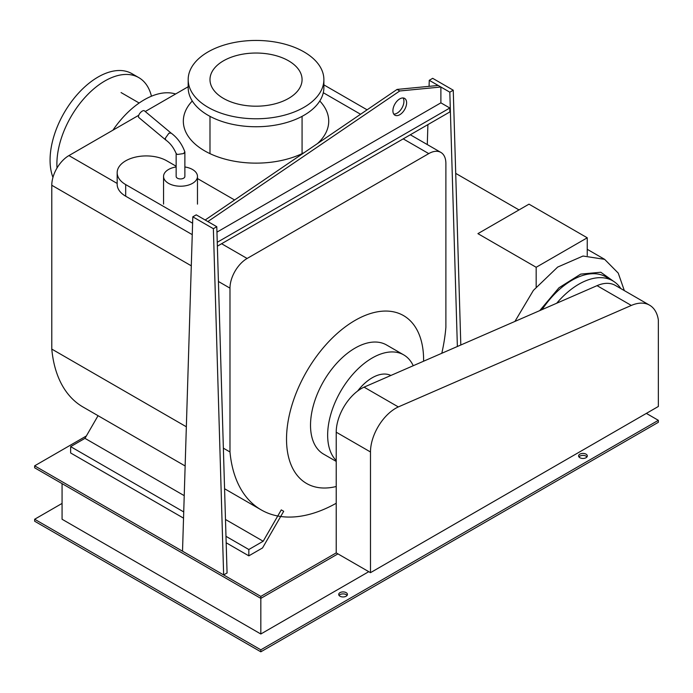 <?xml version="1.0" encoding="UTF-8"?>
<svg xmlns="http://www.w3.org/2000/svg" width="693" height="693" viewBox="0 0 693 693"><rect width="100%" height="100%" fill="white"/><g stroke="black" fill="none" stroke-linecap="round" stroke-linejoin="round"><path stroke-width="1.04" d="M392.905 110.759A9.693 5.596 -60 0 1 397.141 101.005A9.693 5.596 -60 0 1 404.608 98.406A9.693 5.596 -60 0 1 406.618 102.841A9.693 5.596 -60 0 1 402.382 112.604A9.693 5.596 -60 0 1 394.915 115.194A9.693 5.596 -60 0 1 392.905 110.759M393.763 114.094A9.693 5.596 120 0 0 403.932 101.291A9.693 5.596 120 0 0 403.075 97.964M216.952 232.129L440.887 102.841L440.887 87.015L438.201 85.464L397.072 89.423L399.757 90.974L207.857 221.552L205.171 220.002L397.072 89.423M440.887 87.015L399.757 90.974M217.368 246.171L449.818 111.963L449.818 108.004L440.887 102.841M449.818 108.004L217.256 242.281M223.648 574.939L182.519 551.195L192.801 216.822L213.366 228.699L223.648 574.939L227.07 572.964L216.788 226.715L196.232 214.847L192.801 216.822M213.366 228.699L216.788 226.715M429.071 86.348L429.262 80.31L449.818 92.178L457.371 346.5M427.286 144.568L427.902 124.619M460.81 345.001L453.248 90.203L432.683 78.326L429.262 80.31M449.818 92.178L453.248 90.203M587.248 255.552L587.248 237.794L528.984 204.158L477.919 233.645L536.174 267.281L536.174 286.963M536.174 267.281L587.248 237.794M615.341 282.562L600.796 272.254L580.725 274.107L558.974 287.777L539.726 310.629M620.867 288.6A67.853 39.172 120 0 0 612.768 280.838L605.916 276.879A67.853 39.172 120 0 0 542.073 309.606M612.768 280.838A67.853 39.172 120 0 0 556.704 303.231M176.152 166.233L166.805 160.837A29.08 16.788 0 0 0 135.118 157.198A29.08 16.788 0 0 0 117.169 172.713A29.08 16.788 0 0 0 125.684 184.581L192.602 223.215M192.256 234.641L125.684 196.206A29.08 16.788 180 0 1 117.169 184.338L117.169 172.713M234.598 199.982L197.479 178.551M176.152 166.961A16.961 9.797 0 0 0 168.52 169.499A16.961 9.797 0 0 0 163.557 176.42A16.961 9.797 0 0 0 174.021 185.473A16.961 9.797 0 0 0 192.507 183.35A16.961 9.797 0 0 0 197.479 176.42A16.961 9.797 0 0 0 184.875 166.961M171.058 133.056L168.867 133.264L165.298 138.288L165.792 140.021C170.209 143.13 173.683 147.67 176.204 153.629L176.152 153.361M165.705 139.96L138.825 117.533A4.366 1.914 -50.2 0 1 139.102 114.492A4.366 1.914 -50.2 0 1 142.282 111.088A4.366 1.914 -50.2 0 1 144.413 110.828L171.024 133.03M170.989 133.004C177.252 137.569 181.869 143.832 184.832 151.776L183.602 153.577L177.434 154.461L176.204 153.629M184.875 152.053L184.875 176.42A4.366 2.521 180 0 1 183.602 178.205A4.366 2.521 180 0 1 178.846 178.751A4.366 2.521 180 0 1 176.152 176.42L176.152 153.499M364.059 387.144L597.054 285.655A44.153 25.494 -60 0 1 615.323 285.403L649.592 305.189A44.153 25.494 120 0 0 631.323 305.44L398.328 406.93A35.681 20.599 120 0 0 370.486 451.975L370.486 572.669L336.218 552.884L336.218 432.189A35.681 20.599 -60 0 1 364.059 387.144L398.328 406.93M370.486 572.669L658.35 406.47L658.35 319.967A44.153 25.494 120 0 0 649.592 305.189M357.631 391.025A38.773 22.384 -60 0 1 372.202 377.78A38.773 22.384 -60 0 1 390.861 375.467M336.218 460.542A63.002 36.374 -60 0 1 332.484 409.061A63.002 36.374 -60 0 1 372.202 357.995A63.002 36.374 -60 0 1 403.707 354.877A63.002 36.374 -60 0 1 413.236 365.722M336.218 461.408L323.562 454.106A63.002 36.374 -60 0 1 313.912 403.621A63.002 36.374 -60 0 1 355.067 348.103A63.002 36.374 -60 0 1 386.573 344.984L403.707 354.877M336.218 486.512A96.925 55.96 -60 0 1 306.601 483.489A96.925 55.96 -60 0 1 291.744 405.812A96.925 55.96 -60 0 1 355.067 320.4A96.925 55.96 -60 0 1 403.534 315.601A96.925 55.96 -60 0 1 423.596 361.209M192.282 100.996A72.696 41.97 0 0 0 183.333 121.162A72.696 41.97 0 0 0 204.626 150.84A72.696 41.97 0 0 0 304.34 152.529M317.498 143.572A72.696 41.97 0 0 0 328.725 121.162A72.696 41.97 0 0 0 319.776 100.996M223.475 98.406A46.041 26.585 0 0 0 273.648 104.175A46.041 26.585 0 0 0 302.07 79.617A46.041 26.585 0 0 0 288.583 60.819A46.041 26.585 0 0 0 238.409 55.059A46.041 26.585 0 0 0 209.988 79.617A46.041 26.585 0 0 0 223.475 98.406M208.056 107.311A67.853 39.172 0 0 0 281.99 115.8A67.853 39.172 0 0 0 323.882 79.617A67.853 39.172 0 0 0 304.01 51.914A67.853 39.172 0 0 0 230.067 43.425A67.853 39.172 0 0 0 188.175 79.617A67.853 39.172 0 0 0 208.056 107.311M323.882 79.617L323.882 87.587A67.853 39.172 180 0 1 281.99 123.77A67.853 39.172 180 0 1 208.056 115.281A67.853 39.172 180 0 1 188.175 87.587L188.175 79.617M112.924 130.18A72.696 41.97 -60 0 1 175.615 93.988M52.954 177.399A67.853 39.172 -60 0 1 50.069 160.144A67.853 39.172 -60 0 1 79.686 91.857A67.853 39.172 -60 0 1 131.973 73.683L138.791 77.616A67.853 39.172 120 0 0 86.504 95.799A67.853 39.172 120 0 0 56.887 164.076A67.853 39.172 120 0 0 57.017 168.018M151.446 96.214A67.853 39.172 120 0 0 138.791 77.616M441.796 353.283A153.448 88.591 120 0 0 445.885 327.33L445.885 163.505A24.229 13.99 120 0 0 440.861 152.408A24.229 13.99 120 0 0 428.75 153.612L247.115 258.472A24.229 13.99 120 0 0 229.981 288.149L229.981 451.975L223.363 448.154M186.348 426.784L51.784 349.09L51.784 185.265A24.229 13.99 -60 0 1 68.919 155.587L138.739 115.281M145.244 111.521L188.175 86.738M185.144 465.973L83.013 407.008A153.448 88.591 -60 0 1 51.784 349.09M229.981 451.975A153.448 88.591 120 0 0 261.209 509.892A153.448 88.591 120 0 0 336.218 503.265M263.175 541.233L248.83 549.514L248.83 555.847L262.543 547.938L283.697 511.287L281.28 509.883L263.175 541.233L225.485 519.473M184.225 495.651L84.979 438.348L98.059 415.696M183.732 511.928L70.634 446.63L84.979 438.348M248.83 549.514L225.987 536.321M183.541 518.147L70.634 452.962L70.634 446.63M248.83 555.847L226.178 542.766M347.08 595.417A4.366 2.521 0 0 0 346.154 594.629A4.366 2.521 0 0 0 339.059 595.417M346.154 592.645A4.366 2.521 180 0 1 347.436 594.429A4.366 2.521 180 0 1 344.742 596.76A4.366 2.521 180 0 1 339.986 596.214A4.366 2.521 180 0 1 338.712 594.429A4.366 2.521 180 0 1 341.406 592.099A4.366 2.521 180 0 1 346.154 592.645M586.971 456.921A4.366 2.521 0 0 0 586.044 456.133A4.366 2.521 0 0 0 578.95 456.921M586.044 454.149A4.366 2.521 180 0 1 587.317 455.933A4.366 2.521 180 0 1 584.623 458.264A4.366 2.521 180 0 1 579.876 457.718A4.366 2.521 180 0 1 578.594 455.933A4.366 2.521 180 0 1 581.288 453.603A4.366 2.521 180 0 1 586.044 454.149M62.067 483.636L62.067 519.248L260.828 634L260.828 598.388L337.933 553.872M368.78 571.673L260.828 634M646.352 413.392L658.35 420.322L260.828 649.826L34.65 519.248L62.067 503.421M86.348 435.975L34.65 465.826L34.65 467.801L260.828 598.388L260.828 596.404L336.218 552.884M260.828 649.826L260.828 651.81L34.65 521.223L34.65 519.248M34.65 465.826L260.828 596.404M260.828 651.81L658.35 422.297L658.35 420.322M587.248 249.307L604.617 259.338L583.021 256.029L557.657 267.082L533.402 290.376L514.925 321.431M125.684 184.581L125.684 196.206M631.323 305.44L597.054 285.655M370.486 451.975L336.218 432.189M428.75 153.612L403.213 138.869M360.577 114.258L323.293 92.723M229.981 288.149L218.416 281.471M191.294 265.817L51.784 185.265M68.919 155.587L117.169 183.446M221.587 243.728L247.115 258.472M519.014 209.918L455.717 173.371M604.617 259.338L618.234 273.094L624.332 290.601M163.557 204.123L163.557 176.42M197.479 204.123L197.479 176.42M302.07 153.647L302.07 116.355M209.988 153.647L209.988 116.355M139.163 103.014L121.067 92.567M440.861 152.408L410.317 134.771M367.099 109.823L323.882 84.875M261.209 509.892L224.567 488.738"/></g></svg>
